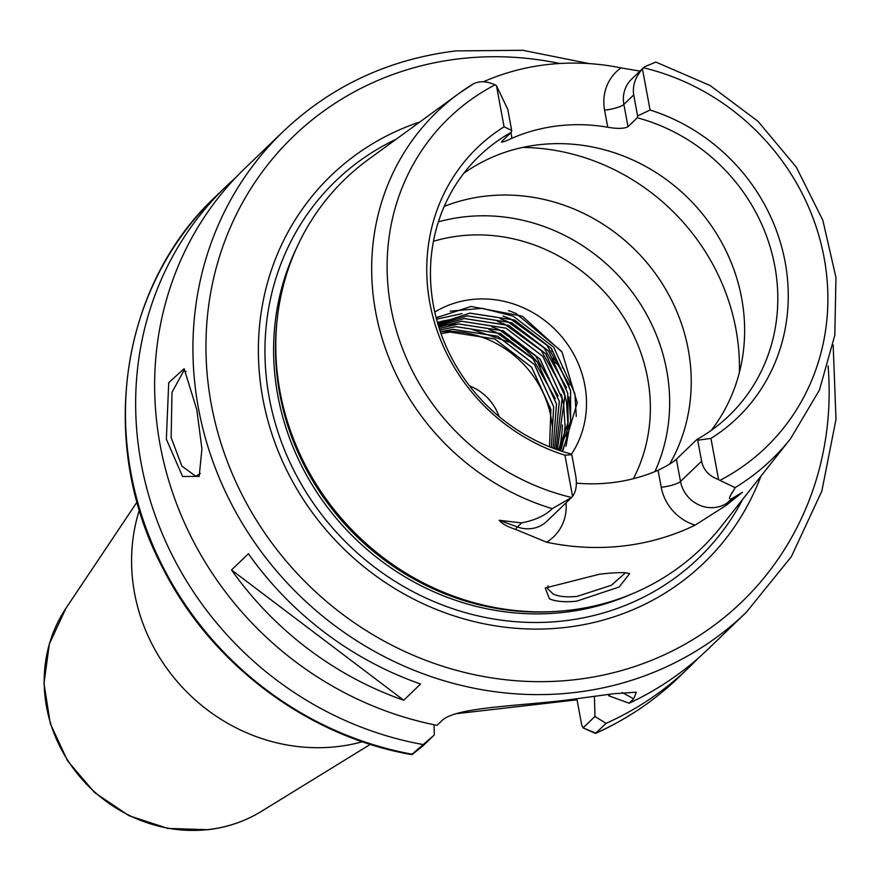 <?xml version="1.0" encoding="UTF-8"?>
<svg xmlns="http://www.w3.org/2000/svg" width="880" height="880" viewBox="0 0 880 880"><rect width="100%" height="100%" fill="white"/><g stroke="black" fill="none" stroke-linecap="round" stroke-linejoin="round"><path stroke-width="1.32" d="M547.998 585.926L547.613 588.566L553.08 593.978C558.767 596.618 566.764 597.421 577.06 596.398L611.424 585.244L625.515 572.759M576.565 601.183C564.883 602.36 555.83 601.568 549.395 598.807L545.259 587.994L599.302 574.266C610.973 572.847 619.806 572.363 625.801 572.792L629.64 573.639L619.113 587.037L576.565 601.183M186.043 371.503L183.689 370.953L171.996 392.326L171.149 437.635L181.918 466.169L195.8 476.223L200.277 473.484M196.845 409.849L201.927 448.921L199.166 476.399L182.589 476.487L166.342 439.208L168.729 382.69L184.151 368.698L196.845 409.849M483.351 81.796A243.848 226.721 -133.9 0 1 547.228 64.581A243.848 226.721 -133.9 0 1 621.005 67.881L639.936 71.104M473.495 83.776L458.777 93.588A241.274 224.323 -133.9 0 1 473.495 83.776C479.567 80.795 486.772 81.147 495.099 84.832A30.514 28.369 -133.9 0 1 496.452 85.668L507.793 109.428L511.687 130.449L504.075 126.819L496.452 85.668M520.256 147.961L530.244 145.97M469.568 385.88A47.685 44.33 -133.9 0 1 499.059 416.515M434.775 312.059A100.661 93.588 -133.9 0 1 471.526 299.541A100.661 93.588 -133.9 0 1 569.822 347.688A100.661 93.588 -133.9 0 1 571.362 454.3M562.639 451.517L577.236 402.765L562.045 352.143L522.291 316.162L471.031 306.449L436.161 317.812M510.928 132.671L511.962 138.259A180.136 167.486 -133.9 0 1 558.569 125.796A180.136 167.486 -133.9 0 1 607.75 127.237L604.593 110.209A46.409 43.153 -133.9 0 1 621.005 67.881M628.001 126.687L637.274 117.766L637.604 115.962L633.71 94.941C632.302 85.998 635.206 77.308 642.444 68.871A30.514 28.369 -133.9 0 1 643.434 67.771L631.631 79.101A30.514 28.369 46.1 0 0 623.876 104.412L628.001 126.687C624.261 128.733 617.507 128.92 607.75 127.237M676.379 459.228L680.515 481.503A30.514 28.369 46.1 0 0 727.386 502.799L742.456 492.283L726.495 505.142L695.178 525.118A46.409 43.153 -133.9 0 1 661.232 487.289L658.075 470.261C666.743 466.114 672.837 462.44 676.379 459.228L696.905 439.472A180.136 167.486 46.1 0 0 729.058 415.646A180.136 167.486 46.1 0 0 769.78 245.707A180.136 167.486 46.1 0 0 637.274 117.766M658.075 470.261A180.136 167.486 -133.9 0 1 611.468 482.724A180.136 167.486 -133.9 0 1 576.378 483.131M711.282 430.375A180.136 167.486 46.1 0 0 717.816 235.763A180.136 167.486 46.1 0 0 538.879 144.749A180.136 167.486 46.1 0 0 463.804 173.283M669.713 464.046A180.136 167.486 46.1 0 0 658.24 277.574A180.136 167.486 46.1 0 0 485.485 196.141A180.136 167.486 46.1 0 0 444.235 206.382M654.929 471.592A180.136 167.486 46.1 0 0 632.06 291.907A180.136 167.486 46.1 0 0 463.925 216.898A180.136 167.486 46.1 0 0 438.383 221.881M441.001 333.597L450.219 332.046L494.813 338.954L531.685 367.257L550.902 409.431L549.571 446.798M441.012 333.63L450.175 332.09L494.758 338.998L531.641 367.301L550.858 409.475L549.538 446.787M440.396 331.749A100.661 93.588 46.1 0 0 440.352 331.749L453.035 329.34L497.618 336.248L534.501 364.551L553.718 406.725L551.408 447.524M440.363 331.793L452.98 329.384L497.574 336.292L534.446 364.595L553.663 406.769L551.375 447.513M439.78 330.066L455.851 326.634L500.434 333.542L537.306 361.845L556.523 404.019L553.102 448.184L556.479 404.063L537.262 361.889L500.379 333.586L455.796 326.678L439.791 330.088M554.642 448.756L559.284 401.357L540.067 359.183L503.195 330.88L458.601 323.972L439.285 328.537L458.656 323.928L503.25 330.836L540.122 359.139L559.339 401.313L554.664 448.767M438.823 327.096L461.472 321.222L506.055 328.13L542.927 356.433L562.155 398.607L556.094 449.295M438.834 327.129L461.417 321.277L506 328.174L542.883 356.477L562.1 398.651L556.072 449.284M438.427 325.842L464.277 318.516L508.871 325.424L545.743 353.727L564.96 395.901L557.381 449.746L564.905 395.945L545.688 353.771L508.816 325.479L464.222 318.571L438.438 325.864M558.503 450.142L568.106 422.345L567.721 393.239L548.504 351.065L511.621 322.773L467.038 315.865L438.097 324.742L467.093 315.81L511.676 322.718L548.548 351.021L567.776 393.195L568.15 422.334L558.525 450.153M469.898 313.104L514.492 320.012L551.364 348.315L570.581 390.489L570.669 421.41L559.526 450.494L570.614 421.421L570.526 390.533L551.309 348.37L514.437 320.067L469.843 313.159L437.811 323.785L469.898 313.104M540.782 366.608A100.661 93.588 46.1 0 0 510.906 338.943M552.266 425.81A100.661 93.588 46.1 0 0 455.906 331.661M455.499 331.628A100.661 93.588 46.1 0 0 440.583 331.727M362.406 741.741A180.136 167.486 -133.9 0 1 337.337 746.603A180.136 167.486 -133.9 0 1 139.37 510.015M760.848 476.3A268.818 249.931 -133.9 0 1 565.422 627.44A268.818 249.931 -133.9 0 1 268.917 424.259A268.818 249.931 -133.9 0 1 419.804 121.99M742.456 492.283L731.599 498.74C726.044 500.225 733.26 491.766 735.108 487.63A241.274 224.323 -133.9 0 0 790.724 438.449L721.446 526.229A256.597 238.568 -133.9 0 1 568.865 610.291A256.597 238.568 -133.9 0 1 537.911 611.853A256.597 238.568 -133.9 0 1 275.858 339.603A256.597 238.568 -133.9 0 1 368.412 159.467L458.777 93.588A241.274 224.323 -133.9 0 0 377.542 321.112A241.274 224.323 -133.9 0 0 552.244 508.662C545.523 515.405 535.315 520.146 521.631 522.907L499.158 520.278L517.418 526.955L521.631 522.907M695.178 525.118A245.971 228.701 -133.9 0 1 623.194 545.974A245.971 228.701 -133.9 0 1 546.645 542.201L515.592 529.408C507.507 526.779 502.029 523.743 499.158 520.278M248.391 553.729L231.528 569.954A333.784 310.332 46.1 0 0 403.722 700.238L420.585 684.013A333.784 310.332 46.1 0 1 248.391 553.729M283.272 131.417L244.981 168.278A333.784 310.332 46.1 0 0 173.052 493.988A333.784 310.332 46.1 0 0 437.052 725.329L441.606 720.94C454.388 707.355 515.13 706.31 566.313 700.139L613.646 693.715L636.317 692.208L633.677 698.841L629.123 703.23A333.784 310.332 46.1 0 0 707.938 649.242L746.229 612.381A333.784 310.332 -133.9 0 1 574.178 692.56A333.784 310.332 -133.9 0 1 231.44 503.943A333.784 310.332 -133.9 0 1 283.272 131.417C331.265 85.965 388.839 59.125 455.994 50.897L522.797 50.292L589.215 63.602M642.444 68.871L650.067 110.011A187.473 174.306 -133.9 0 1 785.158 262.174A187.473 174.306 -133.9 0 1 710.941 438.416L718.564 479.556C709.126 476.135 703.472 470.019 701.591 461.208L697.697 440.198L710.941 438.416M735.108 487.63L719.917 480.392A30.514 28.369 -133.9 0 1 718.564 479.556M644.259 66.935L655.853 62.073L710.171 85.536L757.955 121.275L796.29 167.123L822.844 220.275L835.956 277.497L834.812 335.269L819.423 390.06L790.724 438.449M697.697 440.198L696.905 439.472M650.067 110.011L637.604 115.962M629.123 703.23L608.751 695.805L610.434 694.188M608.234 694.518L608.751 695.805M576.873 698.874L581.768 725.285L583.242 727.738L594.968 716.452L594.407 696.399M594.968 716.452L606.056 723.36A333.784 310.332 46.1 0 0 688.941 667.513A333.784 310.332 46.1 0 0 698.236 658.163M235.697 177.628A333.784 310.332 46.1 0 0 225.995 186.549L215.809 196.35C119.449 286.22 97.108 444.136 162.745 567.974C211.178 664.202 307.45 736.428 411.62 754.611L434.313 734.932L422.521 746.273M225.995 186.549A333.784 310.332 46.1 0 0 154.847 514.492A333.784 310.332 46.1 0 0 422.631 744.469M606.056 723.36L595.496 733.425L582.857 727.804L595.881 733.161A333.784 310.332 46.1 0 0 678.766 677.314C654.346 700.755 626.593 719.466 595.496 733.425M434.027 724.724L434.313 734.932M456.06 713.724L577.049 699.798M511.962 138.259C503.712 142.01 500.412 142.989 502.084 141.185L511.368 132.253A180.136 167.486 46.1 0 0 479.215 156.079A180.136 167.486 46.1 0 0 438.482 326.018A180.136 167.486 46.1 0 0 570.988 453.959L571.791 454.685L575.685 475.695C577.192 484.539 576.158 491.425 572.561 496.353L564.938 455.213A187.473 174.306 -133.9 0 1 429.858 303.061A187.473 174.306 -133.9 0 1 504.075 126.819M572.561 496.353A30.514 28.369 -133.9 0 1 571.571 497.464L552.244 508.662M472.087 329.45L508.794 342.056M501.468 142.054L502.084 141.185M564.938 455.213L571.791 454.685M511.687 130.449L511.368 132.253M231.528 569.954L403.722 700.238M508.508 310.541L515.933 313.401L561.374 351.109M450.23 311.168L482.196 308.308L513.128 316.107L553.707 347.226L574.871 393.591L576.29 416.383M436.326 317.713L439.417 316.481M503.041 316.008L510.312 318.813L546.92 345.224L569.393 385.143M436.535 319.209L462.022 313.621M500.236 318.714L507.507 321.519L544.115 347.93L566.577 387.849M568.865 396.979L570.713 420.882M570.702 421.234L565.983 446.193M497.42 321.42L504.691 324.225L541.299 350.636L563.772 390.555M564.091 391.655L566.445 401.709L567.908 423.588M567.886 423.94L566.357 436.733M564.421 444.917L562.287 451.407M437.426 322.432L442.794 321.035M442.893 321.024L449.317 319.814M561.286 394.361L563.629 404.415L565.092 426.294M565.07 426.635L563.552 439.439M563.519 439.604L562.001 446.204M561.979 446.292L560.615 450.857M491.799 326.832L499.07 329.637L535.678 356.048L558.151 395.967M562.386 425.007L562.276 429M562.265 429.341L560.736 442.145M560.703 442.31L559.185 448.91M559.163 448.998L558.822 450.252M438.526 326.15L443.696 325.226M443.85 325.204L456.357 324.214M488.994 329.538L496.265 332.343L532.873 358.754L555.335 398.673M261.448 811.349C245.157 821.315 227.337 827.442 208.01 829.708L167.805 828.41L128.92 815.661L94.589 792.539L67.628 760.969L50.281 723.569L44 683.43L49.357 643.885L65.956 608.256A143.814 133.716 46.1 0 0 67.958 760.65A143.814 133.716 46.1 0 0 208.45 829.543A143.814 133.716 46.1 0 0 261.448 811.349L370.337 744.359M633.71 94.941L623.876 104.412A15.895 3.388 -10.5 0 1 604.593 110.209M739.376 372.493A211.926 197.043 46.1 0 0 523.226 147.422M633.38 478.709A166.892 155.166 46.1 0 0 617.892 308.671A166.892 155.166 46.1 0 0 459.734 235.917A166.892 155.166 46.1 0 0 433.444 241.296M559.746 63.492A323.191 300.487 46.1 0 0 460.02 58.718A323.191 300.487 46.1 0 0 211.31 404.437A323.191 300.487 46.1 0 0 575.102 679.679A323.191 300.487 46.1 0 0 828.091 365.937M742.742 499.246A261.712 243.331 -133.9 0 1 563.893 620.873A261.712 243.331 -133.9 0 1 279.664 437.052A261.712 243.331 -133.9 0 1 396.187 139.216M630.289 594.627A254.474 236.599 -133.9 0 1 564.278 612.315A254.474 236.599 -133.9 0 1 325.149 504.196A254.474 236.599 -133.9 0 1 296.593 247.94M557.447 611.325A254.474 236.599 -133.9 0 1 277.123 320.1M537.911 611.853L535.92 611.82A254.694 236.797 -133.9 0 1 275.803 341.594L275.858 339.603M719.917 480.392A228.569 212.52 46.1 0 0 824.098 257.697A228.569 212.52 46.1 0 0 643.434 67.771M215.809 196.35A333.784 310.332 46.1 0 0 144.661 524.293A333.784 310.332 46.1 0 0 412.456 754.27L422.554 746.251L412.324 754.391M495.099 84.832A228.569 212.52 46.1 0 0 390.907 307.538A228.569 212.52 46.1 0 0 571.571 497.464M633.677 698.841L622.182 692.516M661.232 487.289A15.895 3.388 -10.5 0 0 680.515 481.503L701.591 461.208M726.495 505.142A15.895 5.786 -124.9 0 1 727.386 502.799L731.599 498.74M515.592 529.408A15.895 2.717 -69.9 0 1 517.418 526.955A30.514 28.369 46.1 0 0 546.843 521.301L570.724 498.322M566.049 502.821A46.409 43.153 -133.9 0 1 546.645 542.201M65.956 608.256L137.06 501.996M688.941 667.513L678.766 677.314M746.229 612.381L791.373 556.633L821.832 491.117L836 419.309L833.162 345.037M553.223 357.544L554.059 361.779L557.205 364.023M562.386 367.719L563.728 368.676M552.013 351.351L551.463 348.557"/></g></svg>
